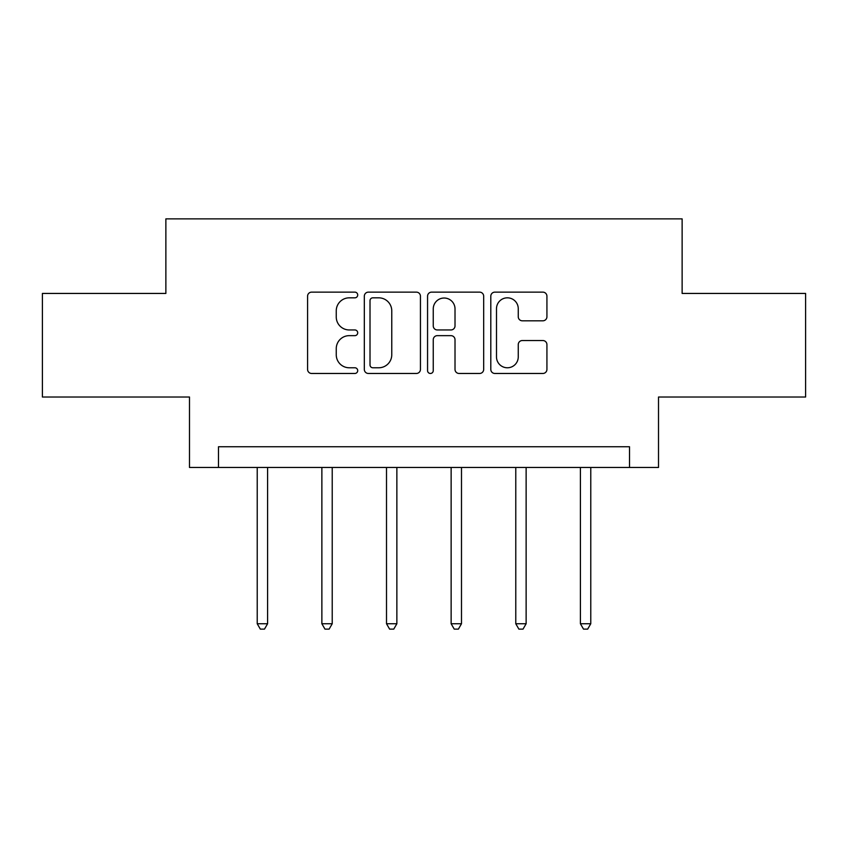<?xml version="1.0" encoding="UTF-8"?>
<svg xmlns="http://www.w3.org/2000/svg" width="848" height="848" viewBox="0 0 848 848"><rect width="100%" height="100%" fill="white"/><g stroke="black" fill="none" stroke-linecap="round" stroke-linejoin="round"><path stroke-width="1.27" d="M357.708 294.987A2.851 2.851 0 0 0 354.867 292.136L311.651 292.136A4.07 4.07 0 0 0 307.58 296.206L307.58 369.41A4.07 4.07 0 0 0 311.651 373.47L354.867 373.47A2.851 2.851 0 0 0 357.708 370.629A2.851 2.851 0 0 0 354.867 367.778L349.27 367.778A13.017 13.017 0 0 1 336.253 354.771L336.253 348.666A13.017 13.017 0 0 1 349.27 335.649L354.867 335.649A2.851 2.851 0 0 0 357.708 332.808A2.851 2.851 0 0 0 354.867 329.957L349.27 329.957A13.017 13.017 0 0 1 336.253 316.94L336.253 310.845A13.017 13.017 0 0 1 349.27 297.828L354.867 297.828A2.851 2.851 0 0 0 357.708 294.987M542.858 320.809A4.07 4.07 0 0 0 546.928 316.739L546.928 296.206A4.07 4.07 0 0 0 542.858 292.136L494.872 292.136A4.07 4.07 0 0 0 490.801 296.206L490.801 369.41A4.07 4.07 0 0 0 494.872 373.47L542.858 373.47A4.07 4.07 0 0 0 546.928 369.41L546.928 344.595A4.07 4.07 0 0 0 542.858 340.536L522.315 340.536A4.07 4.07 0 0 0 518.255 344.595L518.255 356.902A10.876 10.876 0 0 1 507.369 367.778A10.876 10.876 0 0 1 496.493 356.902L496.493 308.704A10.876 10.876 0 0 1 507.369 297.828A10.876 10.876 0 0 1 518.255 308.704L518.255 316.739A4.07 4.07 0 0 0 522.315 320.809L542.858 320.809M629.513 467.46L658.514 467.46L658.514 397.023L805.6 397.023L805.6 293.44L682.131 293.44L682.131 218.869L165.869 218.869L165.869 293.44L42.4 293.44L42.4 397.023L189.486 397.023L189.486 467.46L629.513 467.46L629.513 446.748L218.487 446.748L218.487 467.46M420.438 296.206A4.07 4.07 0 0 0 416.379 292.136L368.382 292.136A4.07 4.07 0 0 0 364.322 296.206L364.322 369.41A4.07 4.07 0 0 0 368.382 373.47L416.379 373.47A4.07 4.07 0 0 0 420.438 369.41L420.438 296.206M431.621 292.136L479.618 292.136A4.07 4.07 0 0 1 483.678 296.206L483.678 369.41A4.07 4.07 0 0 1 479.618 373.47L459.075 373.47A4.07 4.07 0 0 1 455.016 369.41L455.016 339.719A4.07 4.07 0 0 0 450.945 335.649L437.324 335.649A4.07 4.07 0 0 0 433.254 339.719L433.254 370.629A2.851 2.851 0 0 1 430.402 373.47A2.851 2.851 0 0 1 427.562 370.629L427.562 296.206A4.07 4.07 0 0 1 431.621 292.136M372.855 297.828A2.851 2.851 0 0 0 370.014 300.68L370.014 364.937A2.851 2.851 0 0 0 372.855 367.778L378.759 367.778A13.017 13.017 0 0 0 391.765 354.771L391.765 310.845A13.017 13.017 0 0 0 378.759 297.828L372.855 297.828M455.016 308.916A10.876 10.876 0 0 0 444.129 298.03A10.876 10.876 0 0 0 433.254 308.916L433.254 325.886A4.07 4.07 0 0 0 437.324 329.957L450.945 329.957A4.07 4.07 0 0 0 455.016 325.886L455.016 308.916M257.23 467.46L257.23 623.746L267.586 623.746L267.586 467.46M267.586 623.746L264.481 629.131L260.336 629.131L257.23 623.746M321.869 467.46L321.869 623.746L332.225 623.746L332.225 467.46M332.225 623.746L329.119 629.131L324.975 629.131L321.869 623.746M386.508 467.46L386.508 623.746L396.864 623.746L396.864 467.46M396.864 623.746L393.758 629.131L389.614 629.131L386.508 623.746M451.136 467.46L451.136 623.746L461.492 623.746L461.492 467.46M461.492 623.746L458.386 629.131L454.242 629.131L451.136 623.746M515.775 467.46L515.775 623.746L526.131 623.746L526.131 467.46M526.131 623.746L523.025 629.131L518.881 629.131L515.775 623.746M580.414 467.46L580.414 623.746L590.77 623.746L590.77 467.46M590.77 623.746L587.664 629.131L583.519 629.131L580.414 623.746"/></g></svg>
